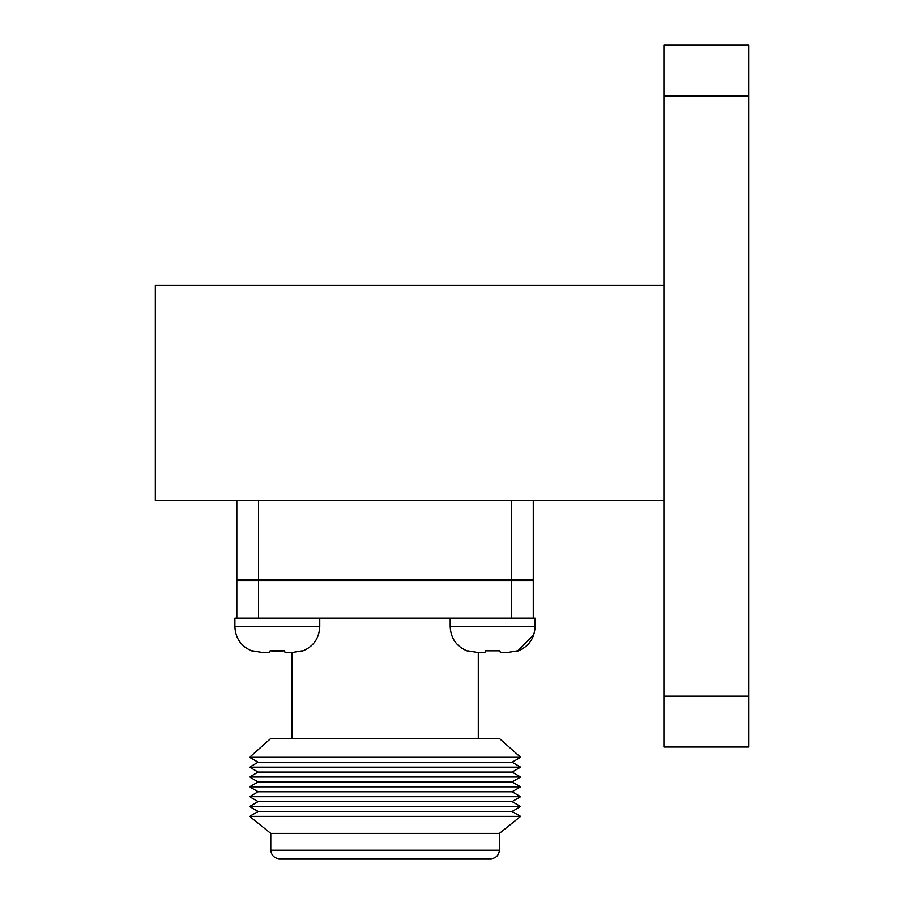 <?xml version="1.0" encoding="UTF-8"?>
<svg xmlns="http://www.w3.org/2000/svg" width="904" height="904" viewBox="0 0 904 904"><rect width="100%" height="100%" fill="white"/><g stroke="black" fill="none" stroke-linecap="round" stroke-linejoin="round"><path stroke-width="1.36" d="M533.27 500.511L533.27 579.939L236.837 579.939L236.837 500.511M511.687 579.939L511.687 500.511M258.521 500.511L258.521 579.939M663.92 96.05L748.67 96.05L748.67 45.2L663.92 45.2L663.92 747.009L748.67 747.009L663.92 747.009M748.67 96.05L748.67 747.009M663.92 500.511L155.33 500.511L155.33 285.201L663.92 285.201M302.162 650.812L292.003 652.53L285.076 652.53L284.545 650.812L270.104 650.812L269.573 652.53L262.646 652.53L252.465 650.812M517.483 650.812L507.313 652.53L500.387 652.53L499.867 650.812L485.414 650.812L484.894 652.53L477.956 652.53L467.786 650.812M511.687 618.099L511.687 580.797L533.27 580.797L533.27 618.099L236.837 618.099L236.837 580.797L258.521 580.797L258.521 618.099M511.687 580.797L258.521 580.797M520.625 757.292L249.594 757.292L258.126 762.219L249.594 767.146L520.625 767.146L512.093 762.219L520.625 757.292L499.415 738.444L270.793 738.444L249.594 757.292M512.093 762.219L258.126 762.219M249.594 767.146L258.126 772.072L512.093 772.072L520.625 767.146M512.093 772.072L520.625 776.999L249.594 776.999L258.126 772.072M249.594 776.999L258.126 781.926L512.093 781.926L520.625 776.999M512.093 781.926L520.625 786.842L249.594 786.842L258.126 781.926M249.594 786.842L258.126 791.768L512.093 791.768L520.625 786.842M512.093 791.768L520.625 796.695L249.594 796.695L258.126 791.768M249.594 796.695L258.126 801.622L512.093 801.622L520.625 796.695M512.093 801.622L520.625 806.549L249.594 806.549L258.126 801.622M249.594 806.549L258.126 811.476L512.093 811.476L520.625 806.549M512.093 811.476L520.625 816.402L249.594 816.402L258.126 811.476M249.594 816.402L270.793 833.409L499.415 833.409L520.625 816.402M499.415 833.409L499.415 850.269L270.793 850.269C271.347 855.263 274.115 858.099 279.087 858.8L491.132 858.8C496.104 858.099 498.861 855.263 499.415 850.269M478.295 652.53L478.295 738.444M236.837 618.099L234.893 618.099L234.893 626.709L319.756 626.709L319.756 618.099M467.673 651.14C456.656 646.71 450.836 638.563 450.203 626.709L535.066 626.709L535.066 618.099L533.27 618.099M499.867 650.812L485.414 650.812L499.867 650.812M277.325 651.162L284.545 650.812L270.104 650.812L277.325 651.162M663.92 696.159L748.67 696.159M270.793 833.409L270.793 850.269M291.924 652.53L291.924 738.444M450.203 626.709L450.203 618.099M534.919 629.534L535.066 626.709C534.445 638.574 528.614 646.722 517.585 651.151L533.823 634.631M252.363 651.14C241.334 646.71 235.515 638.563 234.893 626.709C235.515 638.563 241.334 646.71 252.363 651.14M302.264 651.151C313.304 646.722 319.123 638.574 319.756 626.709"/></g></svg>
